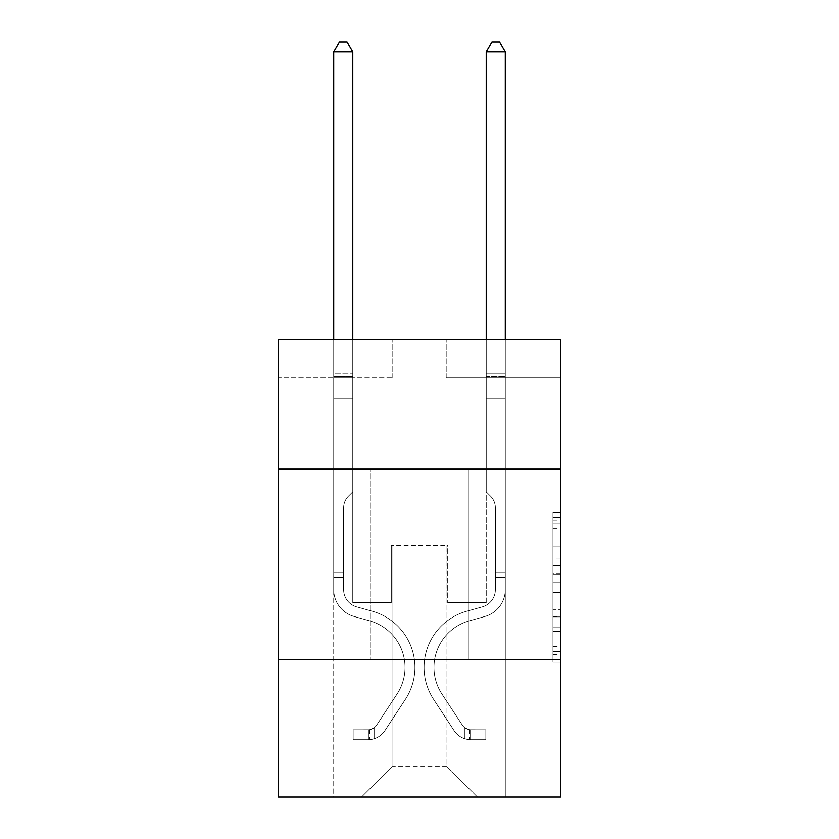 <?xml version="1.0" encoding="UTF-8"?>
<svg xmlns="http://www.w3.org/2000/svg" width="839" height="839" viewBox="0 0 839 839"><rect width="100%" height="100%" fill="white"/><g stroke="black" fill="none" stroke-linecap="round" stroke-linejoin="round"><path stroke-width="0.63" stroke-dasharray="4.2 3.15" d="M552.953 558.155L552.953 582.098L560.578 582.098L560.578 654.714L560.578 519.981L560.578 582.098L552.953 582.098L552.953 517.726L552.953 662.191L552.953 512.493L552.953 651.714L560.578 651.714L552.953 651.714L560.578 651.714L552.953 651.714L552.953 627.761L552.953 662.191L560.578 662.191L560.578 512.493L560.578 651.337L560.578 592.586L552.953 592.586L560.578 592.586L560.578 627.761L560.578 522.97L552.953 522.97L560.578 522.97L560.578 662.191L560.578 519.981L560.578 662.191L552.953 662.191L552.953 512.493L560.578 512.493L560.578 519.981L560.578 512.493L560.578 519.981L560.578 512.493L560.578 517.726L560.578 512.493L552.953 512.493L552.953 522.97L560.578 522.97L552.953 522.97L552.953 558.155L560.578 558.155M468.309 469.148L468.309 659.79L370.691 659.79L468.309 659.79L370.691 659.79L468.309 659.79L468.309 469.148L370.691 469.148L370.691 659.79L370.691 469.148L468.309 469.148M560.578 573.121L560.578 565.633L560.578 573.121L552.953 573.121L552.953 542.99L552.953 631.694L552.953 609.429L560.578 609.429L552.953 609.429L552.953 662.191L560.578 662.191L552.953 662.191L560.578 662.191L552.953 662.191L552.953 512.493L560.578 512.493L552.953 512.493L560.578 512.493L552.953 512.493L552.953 573.121L560.578 573.121M560.578 659.79L560.578 797.05L278.422 797.05L278.422 659.79L560.578 659.79L560.578 339.501L446.191 339.501L560.578 339.501L560.578 377.634L560.578 339.501L278.422 339.501L392.809 339.501L278.422 339.501L278.422 377.634L392.809 377.634L278.422 377.634L278.422 339.501L278.422 469.148L560.578 469.148L278.422 469.148L278.422 659.79L560.578 659.79L278.422 659.79M333.712 797.05L505.288 797.05L505.288 377.634L486.221 377.634L505.288 377.634L486.221 377.634L505.288 377.634L486.221 377.634L505.288 377.634L486.221 377.634L505.288 377.634L486.221 377.634L505.288 377.634L486.221 377.634L505.288 377.634L486.221 377.634L505.288 377.634L505.288 797.05L505.288 377.634L505.288 797.05L505.288 377.634L505.288 797.05L505.288 377.634L505.288 797.05L505.288 377.634L505.288 797.05L505.288 377.634L505.288 797.05L505.288 377.634L505.288 797.05L333.712 797.05L361.546 797.05L333.712 797.05L361.546 797.05L333.712 797.05L361.546 797.05L333.712 797.05L361.546 797.05L333.712 797.05L361.546 797.05L333.712 797.05L361.546 797.05L333.712 797.05L333.712 377.634L352.779 377.634L333.712 377.634L352.779 377.634L333.712 377.634L352.779 377.634L333.712 377.634L352.779 377.634L333.712 377.634L352.779 377.634L333.712 377.634L352.779 377.634L333.712 377.634L352.779 377.634L333.712 377.634L333.712 797.05M560.578 377.634L446.191 377.634L560.578 377.634M392.044 766.542L392.044 545.402L392.044 766.542L392.044 545.402L446.956 545.402L446.956 766.542L392.044 766.542L361.546 797.05L392.044 766.542L392.044 545.402L392.044 766.542L392.044 545.402L391.289 545.402L391.289 602.591L352.779 602.591L352.779 377.634L352.779 602.591L352.779 377.634L352.779 602.591L352.779 377.634L352.779 602.591L352.779 377.634L352.779 602.591L352.779 377.634L352.779 602.591L352.779 377.634L352.779 602.591L352.779 377.634L352.779 602.591L391.289 602.591L352.779 602.591L391.289 602.591L352.779 602.591L391.289 602.591L352.779 602.591L391.289 602.591L352.779 602.591L391.289 602.591L352.779 602.591L391.289 602.591L352.779 602.591L391.289 602.591L391.289 545.402L391.289 602.591L391.289 545.402L391.289 602.591L391.289 545.402L391.289 602.591L391.289 545.402L391.289 602.591L391.289 545.402L391.289 602.591L391.289 545.402L391.289 602.591L391.289 545.402L392.044 545.402L391.289 545.402L392.044 545.402L391.289 545.402L392.044 545.402L391.289 545.402L392.044 545.402L391.289 545.402L392.044 545.402L391.289 545.402L392.044 545.402L391.289 545.402L392.044 545.402L392.044 766.542L361.546 797.05L392.044 766.542L392.044 545.402L392.044 766.542L361.546 797.05L392.044 766.542L392.044 545.402L392.044 766.542L361.546 797.05L392.044 766.542L392.044 545.402L392.044 766.542L361.546 797.05L392.044 766.542L392.044 545.402L392.044 766.542L361.546 797.05L392.044 766.542L361.546 797.05L392.044 766.542L446.956 766.542L446.956 545.402L446.956 766.542L477.454 797.05L446.956 766.542L446.956 545.402L446.956 766.542L477.454 797.05L446.956 766.542L446.956 545.402L446.956 766.542L477.454 797.05L446.956 766.542L446.956 545.402L446.956 766.542L477.454 797.05L446.956 766.542L446.956 545.402L446.956 766.542L477.454 797.05L446.956 766.542L446.956 545.402L446.956 766.542L477.454 797.05L446.956 766.542L446.956 545.402L446.956 766.542L477.454 797.05L446.956 766.542L446.956 545.402L392.044 545.402L392.044 766.542L361.546 797.05L392.044 766.542M447.711 545.402L446.956 545.402L447.711 545.402L446.956 545.402L447.711 545.402L446.956 545.402L447.711 545.402L446.956 545.402L447.711 545.402L446.956 545.402L447.711 545.402L446.956 545.402L447.711 545.402L446.956 545.402L447.711 545.402L447.711 602.591L447.711 545.402M477.454 797.05L446.956 766.542L477.454 797.05M446.191 377.634L446.191 339.501L446.191 377.634M392.809 377.634L392.809 339.501L392.809 377.634M486.221 377.634L486.221 602.591L447.711 602.591L486.221 602.591L447.711 602.591L486.221 602.591L447.711 602.591L486.221 602.591L447.711 602.591L486.221 602.591L447.711 602.591L486.221 602.591L447.711 602.591L486.221 602.591L447.711 602.591L486.221 602.591L486.221 377.634M560.578 469.148L278.422 469.148M552.953 582.098L560.578 582.098L552.953 582.098M552.953 517.726L552.953 512.493L552.953 517.726L560.578 517.726L552.953 517.726M552.953 631.316L552.953 600.063L552.953 631.316L560.578 631.316L552.953 631.316M552.953 600.063L552.953 592.586L560.578 592.586L552.953 592.586L552.953 600.063L560.578 600.063L552.953 600.063M552.953 542.99L552.953 522.97L552.953 542.99L560.578 542.99L552.953 542.99M552.953 512.493L560.578 512.493L552.953 512.493L552.953 519.981L552.953 512.493L560.578 512.493M552.953 662.191L560.578 662.191L552.953 662.191L552.953 654.714L552.953 662.191M343.623 572.701L343.623 577.274L333.712 577.274L333.712 572.701L333.712 589.639L333.712 51.861L333.712 398.829L333.712 51.861L352.779 51.861L352.779 373.67L352.779 51.861L333.712 51.861L339.428 41.95L347.052 41.95L339.428 41.95L333.712 51.861L333.712 398.829L333.712 51.861L352.779 51.861L347.052 41.95L352.779 51.861L352.779 398.829L333.712 398.829L333.712 373.67L333.712 398.829L352.779 398.829L352.779 491.864L348.479 496.164A16.57 16.57 0 0 0 343.623 507.878A16.57 16.57 0 0 1 348.479 496.164L352.779 491.864L352.779 51.861L333.712 51.861L339.428 41.95L347.052 41.95L339.428 41.95L333.712 51.861L333.712 373.67L333.712 51.861L352.779 51.861L347.052 41.95L352.779 51.861L352.779 398.829L333.712 398.829L333.712 589.639A27.834 27.834 0 0 0 354.068 616.455A27.834 27.834 0 0 1 333.712 589.639L333.712 398.829L352.779 398.829L352.779 491.864L348.479 496.164A16.57 16.57 0 0 0 343.623 507.878A16.57 16.57 0 0 1 348.479 496.164L352.779 491.864L352.779 51.861L333.712 51.861L339.428 41.95L347.052 41.95L339.428 41.95L333.712 51.861L333.712 376.512L333.712 51.861L352.779 51.861L347.052 41.95L352.779 51.861L352.779 398.829L333.712 398.829L333.712 589.639A27.834 27.834 0 0 0 354.068 616.455A27.834 27.834 0 0 1 333.712 589.639L333.712 398.829L352.779 398.829L352.779 491.864L348.479 496.164A16.57 16.57 0 0 0 343.623 507.878A16.57 16.57 0 0 1 348.479 496.164L352.779 491.864L352.779 51.861L333.712 51.861L339.428 41.95L347.052 41.95L339.428 41.95L333.712 51.861L333.712 589.639A27.834 27.834 0 0 0 354.068 616.455A27.834 27.834 0 0 1 333.712 589.639L333.712 398.829L352.779 398.829L352.779 491.864L348.479 496.164A16.57 16.57 0 0 0 343.623 507.878A16.57 16.57 0 0 1 348.479 496.164L352.779 491.864L352.779 398.829L333.712 398.829L333.712 589.639A27.834 27.834 0 0 0 354.068 616.455L369.59 620.776L354.068 616.455A27.834 27.834 0 0 1 333.712 589.639L333.712 398.829L352.779 398.829L352.779 376.512L352.779 491.864L348.479 496.164A16.57 16.57 0 0 0 343.623 507.878A16.57 16.57 0 0 1 348.479 496.164L352.779 491.864L352.779 398.829L333.712 398.829L333.712 589.639A27.834 27.834 0 0 0 354.068 616.455A27.834 27.834 0 0 1 333.712 589.639L333.712 398.829L352.779 398.829L352.779 373.67L352.779 491.864L348.479 496.164A16.57 16.57 0 0 0 343.623 507.878A16.57 16.57 0 0 1 348.479 496.164L352.779 491.864L352.779 398.829L333.712 398.829L333.712 589.639A27.834 27.834 0 0 0 354.068 616.455A27.834 27.834 0 0 1 333.712 589.639L333.712 398.829L352.779 398.829L352.779 51.861L347.052 41.95L352.779 51.861L352.779 491.864L348.479 496.164A16.57 16.57 0 0 0 343.623 507.878A16.57 16.57 0 0 1 348.479 496.164L352.779 491.864L352.779 398.829L333.712 398.829L333.712 589.639L333.712 577.274L343.623 577.274L343.623 572.701L333.712 572.701L343.623 572.701L343.623 589.639L343.623 507.878L343.623 589.639A17.923 17.923 0 0 0 356.732 606.901A17.923 17.923 0 0 1 343.623 589.639L343.623 507.878L343.623 589.639L343.623 572.701L333.712 572.701L343.623 572.701L343.623 589.639A17.923 17.923 0 0 0 356.732 606.901A17.923 17.923 0 0 1 343.623 589.639L343.623 507.878L343.623 589.639A17.923 17.923 0 0 0 356.732 606.901A17.923 17.923 0 0 1 343.623 589.639L343.623 507.878L343.623 589.639L343.623 572.701L333.712 572.701L343.623 572.701L343.623 589.639A17.923 17.923 0 0 0 356.732 606.901L372.254 611.232L356.732 606.901A17.923 17.923 0 0 1 343.623 589.639L343.623 507.878L343.623 589.639A17.923 17.923 0 0 0 356.732 606.901A17.923 17.923 0 0 1 343.623 589.639L343.623 507.878L343.623 589.639L343.623 572.701L333.712 572.701M368.405 739.704A20.209 20.209 0 0 0 384.923 730.58L405.363 699.422A58.342 58.342 0 0 0 372.254 611.232L356.732 606.901A17.923 17.923 0 0 1 343.623 589.639A17.923 17.923 0 0 0 356.732 606.901L372.254 611.232L356.732 606.901A17.923 17.923 0 0 1 343.623 589.639L343.623 507.878L343.623 589.639A17.923 17.923 0 0 0 356.732 606.901A17.923 17.923 0 0 1 343.623 589.639A17.923 17.923 0 0 0 356.732 606.901L372.254 611.232A58.342 58.342 0 0 1 405.363 699.422A58.342 58.342 0 0 0 372.254 611.232L356.732 606.901A17.923 17.923 0 0 1 343.623 589.639A17.923 17.923 0 0 0 356.732 606.901A17.923 17.923 0 0 1 343.623 589.639A17.923 17.923 0 0 0 356.732 606.901L372.254 611.232L356.732 606.901A17.923 17.923 0 0 1 343.623 589.639A17.923 17.923 0 0 0 356.732 606.901L372.254 611.232L356.732 606.901A17.923 17.923 0 0 1 343.623 589.639A17.923 17.923 0 0 0 356.732 606.901A17.923 17.923 0 0 1 343.623 589.639A17.923 17.923 0 0 0 356.732 606.901L372.254 611.232A58.342 58.342 0 0 1 405.363 699.422A58.342 58.342 0 0 0 372.254 611.232L356.732 606.901A17.923 17.923 0 0 1 343.623 589.639A17.923 17.923 0 0 0 356.732 606.901L372.254 611.232A58.342 58.342 0 0 1 405.363 699.422L384.923 730.58L405.363 699.422A58.342 58.342 0 0 0 372.254 611.232L356.732 606.901L372.254 611.232A58.342 58.342 0 0 1 405.363 699.422A58.342 58.342 0 0 0 372.254 611.232L356.732 606.901L372.254 611.232A58.342 58.342 0 0 1 405.363 699.422A58.342 58.342 0 0 0 372.254 611.232L356.732 606.901L372.254 611.232A58.342 58.342 0 0 1 405.363 699.422L384.923 730.58L405.363 699.422A58.342 58.342 0 0 0 372.254 611.232L356.732 606.901L372.254 611.232A58.342 58.342 0 0 1 405.363 699.422A58.342 58.342 0 0 0 372.254 611.232A58.342 58.342 0 0 1 405.363 699.422L384.923 730.58A20.209 20.209 0 0 1 374.131 738.76A20.209 20.209 0 0 0 384.923 730.58L405.363 699.422A58.342 58.342 0 0 0 372.254 611.232A58.342 58.342 0 0 1 405.363 699.422A58.342 58.342 0 0 0 372.254 611.232A58.342 58.342 0 0 1 405.363 699.422L384.923 730.58L405.363 699.422A58.342 58.342 0 0 0 372.254 611.232A58.342 58.342 0 0 1 405.363 699.422L384.923 730.58L405.363 699.422A58.342 58.342 0 0 0 372.254 611.232A58.342 58.342 0 0 1 405.363 699.422A58.342 58.342 0 0 0 372.254 611.232A58.342 58.342 0 0 1 405.363 699.422L384.923 730.58A20.209 20.209 0 0 1 374.131 738.76C368.248 740.008 368.248 740.008 374.131 738.76C368.248 740.008 368.248 740.008 374.131 738.76A20.209 20.209 0 0 0 384.923 730.58L405.363 699.422A58.342 58.342 0 0 0 372.254 611.232A58.342 58.342 0 0 1 405.363 699.422L384.923 730.58A20.209 20.209 0 0 1 374.131 738.76C368.248 740.008 368.248 740.008 374.131 738.76C368.248 740.008 368.248 740.008 374.131 738.76A20.209 20.209 0 0 0 384.923 730.58L405.363 699.422L384.923 730.58A20.209 20.209 0 0 1 374.131 738.76C368.248 740.008 368.248 740.008 374.131 738.76C368.248 740.008 368.248 740.008 374.131 738.76A20.209 20.209 0 0 0 384.923 730.58L405.363 699.422L384.923 730.58A20.209 20.209 0 0 1 374.131 738.76C368.248 740.008 368.248 740.008 374.131 738.76C368.248 740.008 368.248 740.008 374.131 738.76A20.209 20.209 0 0 0 384.923 730.58L405.363 699.422L384.923 730.58A20.209 20.209 0 0 1 374.131 738.76C368.248 740.008 368.248 740.008 374.131 738.76C368.248 740.008 368.248 740.008 374.131 738.76A20.209 20.209 0 0 0 384.923 730.58L405.363 699.422L384.923 730.58A20.209 20.209 0 0 1 374.131 738.76C368.248 740.008 368.248 740.008 374.131 738.76C368.248 740.008 368.248 740.008 374.131 738.76A20.209 20.209 0 0 0 384.923 730.58A20.209 20.209 0 0 1 368.405 739.704L368.405 729.783A10.299 10.299 0 0 0 376.638 725.148L397.078 693.989A48.421 48.421 0 0 0 369.59 620.776L354.068 616.455L369.59 620.776A48.421 48.421 0 0 1 397.078 693.989A48.421 48.421 0 0 0 369.59 620.776L354.068 616.455A27.834 27.834 0 0 1 333.712 589.639A27.834 27.834 0 0 0 354.068 616.455A27.834 27.834 0 0 1 333.712 589.639A27.834 27.834 0 0 0 354.068 616.455L369.59 620.776L354.068 616.455A27.834 27.834 0 0 1 333.712 589.639A27.834 27.834 0 0 0 354.068 616.455A27.834 27.834 0 0 1 333.712 589.639A27.834 27.834 0 0 0 354.068 616.455L369.59 620.776L354.068 616.455A27.834 27.834 0 0 1 333.712 589.639A27.834 27.834 0 0 0 354.068 616.455L369.59 620.776A48.421 48.421 0 0 1 397.078 693.989A48.421 48.421 0 0 0 369.59 620.776L354.068 616.455A27.834 27.834 0 0 1 333.712 589.639A27.834 27.834 0 0 0 354.068 616.455A27.834 27.834 0 0 1 333.712 589.639A27.834 27.834 0 0 0 354.068 616.455L369.59 620.776L354.068 616.455A27.834 27.834 0 0 1 333.712 589.639A27.834 27.834 0 0 0 354.068 616.455L369.59 620.776A48.421 48.421 0 0 1 397.078 693.989L376.638 725.148L397.078 693.989A48.421 48.421 0 0 0 369.59 620.776L354.068 616.455L369.59 620.776A48.421 48.421 0 0 1 397.078 693.989A48.421 48.421 0 0 0 369.59 620.776L354.068 616.455L369.59 620.776A48.421 48.421 0 0 1 397.078 693.989A48.421 48.421 0 0 0 369.59 620.776L354.068 616.455L369.59 620.776A48.421 48.421 0 0 1 397.078 693.989L376.638 725.148L397.078 693.989A48.421 48.421 0 0 0 369.59 620.776L354.068 616.455L369.59 620.776A48.421 48.421 0 0 1 397.078 693.989A48.421 48.421 0 0 0 369.59 620.776A48.421 48.421 0 0 1 397.078 693.989L376.638 725.148A10.299 10.299 0 0 1 374.131 727.791C368.352 730.444 368.352 730.444 374.131 727.791C368.352 730.444 368.352 730.444 374.131 727.791A10.299 10.299 0 0 0 376.638 725.148L397.078 693.989A48.421 48.421 0 0 0 369.59 620.776A48.421 48.421 0 0 1 397.078 693.989A48.421 48.421 0 0 0 369.59 620.776A48.421 48.421 0 0 1 397.078 693.989L376.638 725.148L397.078 693.989A48.421 48.421 0 0 0 369.59 620.776A48.421 48.421 0 0 1 397.078 693.989L376.638 725.148L397.078 693.989A48.421 48.421 0 0 0 369.59 620.776A48.421 48.421 0 0 1 397.078 693.989A48.421 48.421 0 0 0 369.59 620.776A48.421 48.421 0 0 1 397.078 693.989L376.638 725.148A10.299 10.299 0 0 1 374.131 727.791C368.352 730.444 368.352 730.444 374.131 727.791C368.352 730.444 368.352 730.444 374.131 727.791A10.299 10.299 0 0 0 376.638 725.148L397.078 693.989A48.421 48.421 0 0 0 369.59 620.776A48.421 48.421 0 0 1 397.078 693.989L376.638 725.148A10.299 10.299 0 0 1 374.131 727.791C368.352 730.444 368.352 730.444 374.131 727.791C368.352 730.444 368.352 730.444 374.131 727.791A10.299 10.299 0 0 0 376.638 725.148L397.078 693.989L376.638 725.148A10.299 10.299 0 0 1 374.131 727.791C368.352 730.444 368.352 730.444 374.131 727.791C368.352 730.444 368.352 730.444 374.131 727.791A10.299 10.299 0 0 0 376.638 725.148L397.078 693.989L376.638 725.148A10.299 10.299 0 0 1 374.131 727.791C368.352 730.444 368.352 730.444 374.131 727.791C368.352 730.444 368.352 730.444 374.131 727.791A10.299 10.299 0 0 0 376.638 725.148L397.078 693.989L376.638 725.148A10.299 10.299 0 0 1 374.131 727.791C368.352 730.444 368.352 730.444 374.131 727.791C368.352 730.444 368.352 730.444 374.131 727.791A10.299 10.299 0 0 0 376.638 725.148L397.078 693.989L376.638 725.148A10.299 10.299 0 0 1 374.131 727.791C368.352 730.444 368.352 730.444 374.131 727.791C368.352 730.444 368.352 730.444 374.131 727.791A10.299 10.299 0 0 0 376.638 725.148A10.299 10.299 0 0 1 368.405 729.783L368.405 739.704L353.156 739.704L368.405 739.704A20.209 20.209 0 0 0 384.923 730.58A20.209 20.209 0 0 1 368.405 739.704L368.405 729.783L353.156 729.794L368.405 729.783A10.299 10.299 0 0 0 376.638 725.148A10.299 10.299 0 0 1 368.405 729.783L368.405 739.704L353.156 739.704L353.156 729.794L353.156 739.704L368.405 739.704A20.209 20.209 0 0 0 384.923 730.58A20.209 20.209 0 0 1 368.405 739.704L368.405 729.783L353.156 729.794L368.405 729.783A10.299 10.299 0 0 0 376.638 725.148A10.299 10.299 0 0 1 368.405 729.783L368.405 739.704L353.156 739.704L353.156 729.794L353.156 739.704L368.405 739.704A20.209 20.209 0 0 0 384.923 730.58A20.209 20.209 0 0 1 368.405 739.704L368.405 729.783L353.156 729.794L368.405 729.783A10.299 10.299 0 0 0 376.638 725.148A10.299 10.299 0 0 1 368.405 729.783L368.405 739.704L353.156 739.704L353.156 729.794L353.156 739.704L368.405 739.704A20.209 20.209 0 0 0 384.923 730.58A20.209 20.209 0 0 1 368.405 739.704L368.405 729.783L353.156 729.794L368.405 729.783A10.299 10.299 0 0 0 376.638 725.148A10.299 10.299 0 0 1 368.405 729.783L368.405 739.704L353.156 739.704L353.156 729.794L353.156 739.704L368.405 739.704A20.209 20.209 0 0 0 384.923 730.58A20.209 20.209 0 0 1 368.405 739.704L368.405 729.783L353.156 729.794L368.405 729.783A10.299 10.299 0 0 0 376.638 725.148A10.299 10.299 0 0 1 368.405 729.783L368.405 739.704L353.156 739.704L353.156 729.794L353.156 739.704L368.405 739.704A20.209 20.209 0 0 0 384.923 730.58A20.209 20.209 0 0 1 368.405 739.704L368.405 729.783L353.156 729.794L368.405 729.783A10.299 10.299 0 0 0 376.638 725.148A10.299 10.299 0 0 1 368.405 729.783L368.405 739.704L353.156 739.704L353.156 729.794L353.156 739.704L368.405 739.704M495.377 572.701L495.377 577.274L505.288 577.274L505.288 572.701L505.288 589.639L505.288 51.861L505.288 398.829L505.288 51.861L486.221 51.861L486.221 373.67L486.221 51.861L505.288 51.861L499.572 41.95L491.948 41.95L499.572 41.95L505.288 51.861L505.288 398.829L505.288 51.861L486.221 51.861L491.948 41.95L486.221 51.861L486.221 398.829L505.288 398.829L505.288 373.67L505.288 398.829L486.221 398.829L486.221 491.864L490.521 496.164A16.57 16.57 0 0 1 495.377 507.878A16.57 16.57 0 0 0 490.521 496.164L486.221 491.864L486.221 51.861L505.288 51.861L499.572 41.95L491.948 41.95L499.572 41.95L505.288 51.861L505.288 373.67L505.288 51.861L486.221 51.861L491.948 41.95L486.221 51.861L486.221 398.829L505.288 398.829L505.288 589.639A27.834 27.834 0 0 1 484.932 616.455A27.834 27.834 0 0 0 505.288 589.639L505.288 398.829L486.221 398.829L486.221 491.864L490.521 496.164A16.57 16.57 0 0 1 495.377 507.878A16.57 16.57 0 0 0 490.521 496.164L486.221 491.864L486.221 51.861L505.288 51.861L499.572 41.95L491.948 41.95L499.572 41.95L505.288 51.861L505.288 376.512L505.288 51.861L486.221 51.861L491.948 41.95L486.221 51.861L486.221 398.829L505.288 398.829L505.288 589.639A27.834 27.834 0 0 1 484.932 616.455A27.834 27.834 0 0 0 505.288 589.639L505.288 398.829L486.221 398.829L486.221 491.864L490.521 496.164A16.57 16.57 0 0 1 495.377 507.878A16.57 16.57 0 0 0 490.521 496.164L486.221 491.864L486.221 51.861L505.288 51.861L499.572 41.95L491.948 41.95L499.572 41.95L505.288 51.861L505.288 589.639A27.834 27.834 0 0 1 484.932 616.455A27.834 27.834 0 0 0 505.288 589.639L505.288 398.829L486.221 398.829L486.221 491.864L490.521 496.164A16.57 16.57 0 0 1 495.377 507.878A16.57 16.57 0 0 0 490.521 496.164L486.221 491.864L486.221 398.829L505.288 398.829L505.288 589.639A27.834 27.834 0 0 1 484.932 616.455L469.41 620.776L484.932 616.455A27.834 27.834 0 0 0 505.288 589.639L505.288 398.829L486.221 398.829L486.221 376.512L486.221 491.864L490.521 496.164A16.57 16.57 0 0 1 495.377 507.878A16.57 16.57 0 0 0 490.521 496.164L486.221 491.864L486.221 398.829L505.288 398.829L505.288 589.639A27.834 27.834 0 0 1 484.932 616.455A27.834 27.834 0 0 0 505.288 589.639L505.288 398.829L486.221 398.829L486.221 373.67L486.221 491.864L490.521 496.164A16.57 16.57 0 0 1 495.377 507.878A16.57 16.57 0 0 0 490.521 496.164L486.221 491.864L486.221 398.829L505.288 398.829L505.288 589.639A27.834 27.834 0 0 1 484.932 616.455A27.834 27.834 0 0 0 505.288 589.639L505.288 398.829L486.221 398.829L486.221 51.861L491.948 41.95L486.221 51.861L486.221 491.864L490.521 496.164A16.57 16.57 0 0 1 495.377 507.878A16.57 16.57 0 0 0 490.521 496.164L486.221 491.864L486.221 398.829L505.288 398.829L505.288 589.639L505.288 577.274L495.377 577.274L495.377 572.701L505.288 572.701L495.377 572.701L495.377 589.639L495.377 507.878L495.377 589.639A17.923 17.923 0 0 1 482.268 606.901A17.923 17.923 0 0 0 495.377 589.639L495.377 507.878L495.377 589.639L495.377 572.701L505.288 572.701L495.377 572.701L495.377 589.639A17.923 17.923 0 0 1 482.268 606.901A17.923 17.923 0 0 0 495.377 589.639L495.377 507.878L495.377 589.639A17.923 17.923 0 0 1 482.268 606.901A17.923 17.923 0 0 0 495.377 589.639L495.377 507.878L495.377 589.639L495.377 572.701L505.288 572.701L495.377 572.701L495.377 589.639A17.923 17.923 0 0 1 482.268 606.901L466.746 611.232L482.268 606.901A17.923 17.923 0 0 0 495.377 589.639L495.377 507.878L495.377 589.639A17.923 17.923 0 0 1 482.268 606.901A17.923 17.923 0 0 0 495.377 589.639L495.377 507.878L495.377 589.639L495.377 572.701L505.288 572.701M470.595 739.704A20.209 20.209 0 0 1 454.077 730.58L433.637 699.422A58.342 58.342 0 0 1 466.746 611.232L482.268 606.901A17.923 17.923 0 0 0 495.377 589.639A17.923 17.923 0 0 1 482.268 606.901L466.746 611.232L482.268 606.901A17.923 17.923 0 0 0 495.377 589.639L495.377 507.878L495.377 589.639A17.923 17.923 0 0 1 482.268 606.901A17.923 17.923 0 0 0 495.377 589.639A17.923 17.923 0 0 1 482.268 606.901L466.746 611.232A58.342 58.342 0 0 0 433.637 699.422A58.342 58.342 0 0 1 466.746 611.232L482.268 606.901A17.923 17.923 0 0 0 495.377 589.639A17.923 17.923 0 0 1 482.268 606.901A17.923 17.923 0 0 0 495.377 589.639A17.923 17.923 0 0 1 482.268 606.901L466.746 611.232L482.268 606.901A17.923 17.923 0 0 0 495.377 589.639A17.923 17.923 0 0 1 482.268 606.901L466.746 611.232L482.268 606.901A17.923 17.923 0 0 0 495.377 589.639A17.923 17.923 0 0 1 482.268 606.901A17.923 17.923 0 0 0 495.377 589.639A17.923 17.923 0 0 1 482.268 606.901L466.746 611.232A58.342 58.342 0 0 0 433.637 699.422A58.342 58.342 0 0 1 466.746 611.232L482.268 606.901A17.923 17.923 0 0 0 495.377 589.639A17.923 17.923 0 0 1 482.268 606.901L466.746 611.232A58.342 58.342 0 0 0 433.637 699.422L454.077 730.58L433.637 699.422A58.342 58.342 0 0 1 466.746 611.232L482.268 606.901L466.746 611.232A58.342 58.342 0 0 0 433.637 699.422A58.342 58.342 0 0 1 466.746 611.232L482.268 606.901L466.746 611.232A58.342 58.342 0 0 0 433.637 699.422A58.342 58.342 0 0 1 466.746 611.232L482.268 606.901L466.746 611.232A58.342 58.342 0 0 0 433.637 699.422L454.077 730.58L433.637 699.422A58.342 58.342 0 0 1 466.746 611.232L482.268 606.901L466.746 611.232A58.342 58.342 0 0 0 433.637 699.422A58.342 58.342 0 0 1 466.746 611.232A58.342 58.342 0 0 0 433.637 699.422L454.077 730.58A20.209 20.209 0 0 0 464.869 738.76A20.209 20.209 0 0 1 454.077 730.58L433.637 699.422A58.342 58.342 0 0 1 466.746 611.232A58.342 58.342 0 0 0 433.637 699.422A58.342 58.342 0 0 1 466.746 611.232A58.342 58.342 0 0 0 433.637 699.422L454.077 730.58L433.637 699.422A58.342 58.342 0 0 1 466.746 611.232A58.342 58.342 0 0 0 433.637 699.422L454.077 730.58L433.637 699.422A58.342 58.342 0 0 1 466.746 611.232A58.342 58.342 0 0 0 433.637 699.422A58.342 58.342 0 0 1 466.746 611.232A58.342 58.342 0 0 0 433.637 699.422L454.077 730.58A20.209 20.209 0 0 0 464.869 738.76C470.752 740.008 470.752 740.008 464.869 738.76C470.752 740.008 470.752 740.008 464.869 738.76A20.209 20.209 0 0 1 454.077 730.58L433.637 699.422A58.342 58.342 0 0 1 466.746 611.232A58.342 58.342 0 0 0 433.637 699.422L454.077 730.58A20.209 20.209 0 0 0 464.869 738.76C470.752 740.008 470.752 740.008 464.869 738.76C470.752 740.008 470.752 740.008 464.869 738.76A20.209 20.209 0 0 1 454.077 730.58L433.637 699.422L454.077 730.58A20.209 20.209 0 0 0 464.869 738.76C470.752 740.008 470.752 740.008 464.869 738.76C470.752 740.008 470.752 740.008 464.869 738.76A20.209 20.209 0 0 1 454.077 730.58L433.637 699.422L454.077 730.58A20.209 20.209 0 0 0 464.869 738.76C470.752 740.008 470.752 740.008 464.869 738.76C470.752 740.008 470.752 740.008 464.869 738.76A20.209 20.209 0 0 1 454.077 730.58L433.637 699.422L454.077 730.58A20.209 20.209 0 0 0 464.869 738.76C470.752 740.008 470.752 740.008 464.869 738.76C470.752 740.008 470.752 740.008 464.869 738.76A20.209 20.209 0 0 1 454.077 730.58L433.637 699.422L454.077 730.58A20.209 20.209 0 0 0 464.869 738.76C470.752 740.008 470.752 740.008 464.869 738.76C470.752 740.008 470.752 740.008 464.869 738.76A20.209 20.209 0 0 1 454.077 730.58A20.209 20.209 0 0 0 470.595 739.704L470.595 729.783A10.299 10.299 0 0 1 462.362 725.148L441.922 693.989A48.421 48.421 0 0 1 469.41 620.776L484.932 616.455L469.41 620.776A48.421 48.421 0 0 0 441.922 693.989A48.421 48.421 0 0 1 469.41 620.776L484.932 616.455A27.834 27.834 0 0 0 505.288 589.639A27.834 27.834 0 0 1 484.932 616.455A27.834 27.834 0 0 0 505.288 589.639A27.834 27.834 0 0 1 484.932 616.455L469.41 620.776L484.932 616.455A27.834 27.834 0 0 0 505.288 589.639A27.834 27.834 0 0 1 484.932 616.455A27.834 27.834 0 0 0 505.288 589.639A27.834 27.834 0 0 1 484.932 616.455L469.41 620.776L484.932 616.455A27.834 27.834 0 0 0 505.288 589.639A27.834 27.834 0 0 1 484.932 616.455L469.41 620.776A48.421 48.421 0 0 0 441.922 693.989A48.421 48.421 0 0 1 469.41 620.776L484.932 616.455A27.834 27.834 0 0 0 505.288 589.639A27.834 27.834 0 0 1 484.932 616.455A27.834 27.834 0 0 0 505.288 589.639A27.834 27.834 0 0 1 484.932 616.455L469.41 620.776L484.932 616.455A27.834 27.834 0 0 0 505.288 589.639A27.834 27.834 0 0 1 484.932 616.455L469.41 620.776A48.421 48.421 0 0 0 441.922 693.989L462.362 725.148L441.922 693.989A48.421 48.421 0 0 1 469.41 620.776L484.932 616.455L469.41 620.776A48.421 48.421 0 0 0 441.922 693.989A48.421 48.421 0 0 1 469.41 620.776L484.932 616.455L469.41 620.776A48.421 48.421 0 0 0 441.922 693.989A48.421 48.421 0 0 1 469.41 620.776L484.932 616.455L469.41 620.776A48.421 48.421 0 0 0 441.922 693.989L462.362 725.148L441.922 693.989A48.421 48.421 0 0 1 469.41 620.776L484.932 616.455L469.41 620.776A48.421 48.421 0 0 0 441.922 693.989A48.421 48.421 0 0 1 469.41 620.776A48.421 48.421 0 0 0 441.922 693.989L462.362 725.148A10.299 10.299 0 0 0 464.869 727.791C470.648 730.444 470.648 730.444 464.869 727.791C470.648 730.444 470.648 730.444 464.869 727.791A10.299 10.299 0 0 1 462.362 725.148L441.922 693.989A48.421 48.421 0 0 1 469.41 620.776A48.421 48.421 0 0 0 441.922 693.989A48.421 48.421 0 0 1 469.41 620.776A48.421 48.421 0 0 0 441.922 693.989L462.362 725.148L441.922 693.989A48.421 48.421 0 0 1 469.41 620.776A48.421 48.421 0 0 0 441.922 693.989L462.362 725.148L441.922 693.989A48.421 48.421 0 0 1 469.41 620.776A48.421 48.421 0 0 0 441.922 693.989A48.421 48.421 0 0 1 469.41 620.776A48.421 48.421 0 0 0 441.922 693.989L462.362 725.148A10.299 10.299 0 0 0 464.869 727.791C470.648 730.444 470.648 730.444 464.869 727.791C470.648 730.444 470.648 730.444 464.869 727.791A10.299 10.299 0 0 1 462.362 725.148L441.922 693.989A48.421 48.421 0 0 1 469.41 620.776A48.421 48.421 0 0 0 441.922 693.989L462.362 725.148A10.299 10.299 0 0 0 464.869 727.791C470.648 730.444 470.648 730.444 464.869 727.791C470.648 730.444 470.648 730.444 464.869 727.791A10.299 10.299 0 0 1 462.362 725.148L441.922 693.989L462.362 725.148A10.299 10.299 0 0 0 464.869 727.791C470.648 730.444 470.648 730.444 464.869 727.791C470.648 730.444 470.648 730.444 464.869 727.791A10.299 10.299 0 0 1 462.362 725.148L441.922 693.989L462.362 725.148A10.299 10.299 0 0 0 464.869 727.791C470.648 730.444 470.648 730.444 464.869 727.791C470.648 730.444 470.648 730.444 464.869 727.791A10.299 10.299 0 0 1 462.362 725.148L441.922 693.989L462.362 725.148A10.299 10.299 0 0 0 464.869 727.791C470.648 730.444 470.648 730.444 464.869 727.791C470.648 730.444 470.648 730.444 464.869 727.791A10.299 10.299 0 0 1 462.362 725.148L441.922 693.989L462.362 725.148A10.299 10.299 0 0 0 464.869 727.791C470.648 730.444 470.648 730.444 464.869 727.791C470.648 730.444 470.648 730.444 464.869 727.791A10.299 10.299 0 0 1 462.362 725.148A10.299 10.299 0 0 0 470.595 729.783L470.595 739.704L485.844 739.704L470.595 739.704A20.209 20.209 0 0 1 454.077 730.58A20.209 20.209 0 0 0 470.595 739.704L470.595 729.783L485.844 729.794L470.595 729.783A10.299 10.299 0 0 1 462.362 725.148A10.299 10.299 0 0 0 470.595 729.783L470.595 739.704L485.844 739.704L485.844 729.794L485.844 739.704L470.595 739.704A20.209 20.209 0 0 1 454.077 730.58A20.209 20.209 0 0 0 470.595 739.704L470.595 729.783L485.844 729.794L470.595 729.783A10.299 10.299 0 0 1 462.362 725.148A10.299 10.299 0 0 0 470.595 729.783L470.595 739.704L485.844 739.704L485.844 729.794L485.844 739.704L470.595 739.704A20.209 20.209 0 0 1 454.077 730.58A20.209 20.209 0 0 0 470.595 739.704L470.595 729.783L485.844 729.794L470.595 729.783A10.299 10.299 0 0 1 462.362 725.148A10.299 10.299 0 0 0 470.595 729.783L470.595 739.704L485.844 739.704L485.844 729.794L485.844 739.704L470.595 739.704A20.209 20.209 0 0 1 454.077 730.58A20.209 20.209 0 0 0 470.595 739.704L470.595 729.783L485.844 729.794L470.595 729.783A10.299 10.299 0 0 1 462.362 725.148A10.299 10.299 0 0 0 470.595 729.783L470.595 739.704L485.844 739.704L485.844 729.794L485.844 739.704L470.595 739.704A20.209 20.209 0 0 1 454.077 730.58A20.209 20.209 0 0 0 470.595 739.704L470.595 729.783L485.844 729.794L470.595 729.783A10.299 10.299 0 0 1 462.362 725.148A10.299 10.299 0 0 0 470.595 729.783L470.595 739.704L485.844 739.704L485.844 729.794L485.844 739.704L470.595 739.704A20.209 20.209 0 0 1 454.077 730.58A20.209 20.209 0 0 0 470.595 739.704L470.595 729.783L485.844 729.794L470.595 729.783A10.299 10.299 0 0 1 462.362 725.148A10.299 10.299 0 0 0 470.595 729.783L470.595 739.704L485.844 739.704L485.844 729.794L485.844 739.704L470.595 739.704M333.712 339.501L333.712 51.861L352.779 51.861L333.712 51.861L339.428 41.95L347.052 41.95L339.428 41.95L333.712 51.861L333.712 373.67L333.712 51.861L352.779 51.861L347.052 41.95L352.779 51.861L352.779 373.67L352.779 51.861L333.712 51.861L339.428 41.95L347.052 41.95L339.428 41.95L333.712 51.861L352.779 51.861L347.052 41.95L352.779 51.861L352.779 339.501M486.221 339.501L486.221 373.67L505.288 373.67L486.221 373.67L505.288 373.67L486.221 373.67L505.288 373.67L486.221 373.67L505.288 373.67L486.221 373.67L505.288 373.67L486.221 373.67L505.288 373.67L486.221 373.67L505.288 373.67L486.221 373.67L486.221 376.512L486.221 51.861L491.948 41.95L486.221 51.861L505.288 51.861L486.221 51.861L505.288 51.861L499.572 41.95L491.948 41.95L499.572 41.95L505.288 51.861L505.288 373.67L505.288 51.861L486.221 51.861L491.948 41.95L486.221 51.861L486.221 373.67L486.221 51.861L505.288 51.861L499.572 41.95L491.948 41.95L499.572 41.95L505.288 51.861L505.288 339.501M485.844 729.794L470.973 729.794L485.844 729.794L485.844 739.704L485.844 729.794M464.869 738.76C470.752 740.008 470.752 740.008 464.869 738.76C470.752 740.008 470.752 740.008 464.869 738.76L464.869 727.791L464.869 738.76M486.221 376.512L486.221 398.829L486.221 376.512L505.288 376.512L486.221 376.512M505.288 51.861L499.572 41.95L491.948 41.95L486.221 51.861M353.156 729.794L368.027 729.794L353.156 729.794L353.156 739.704L353.156 729.794M333.712 373.67L333.712 376.512L333.712 373.67L352.779 373.67L333.712 373.67M374.131 738.76C368.248 740.008 368.248 740.008 374.131 738.76C368.248 740.008 368.248 740.008 374.131 738.76L374.131 727.791L374.131 738.76M352.779 51.861L347.052 41.95L339.428 41.95L333.712 51.861M552.953 627.761L560.578 627.761L552.953 627.761M552.953 616.539L560.578 616.539M552.953 546.923L560.578 546.923L552.953 546.923M552.953 519.981L560.578 519.981M552.953 654.714L560.578 654.714M552.953 646.47L560.578 646.47M552.953 528.213L560.578 528.213M552.953 574.621L560.578 574.621L552.953 574.621M552.953 616.906L560.578 616.906L552.953 616.906M552.953 631.694L560.578 631.694L552.953 631.694M552.953 565.633L560.578 565.633L552.953 565.633M333.712 376.512L352.779 376.512L333.712 376.512M343.623 577.274L333.712 577.274L343.623 577.274M495.377 577.274L505.288 577.274L495.377 577.274M552.953 651.337L560.578 651.337M552.953 651.714L560.578 651.714M552.953 522.97L560.578 522.97M369.548 729.678L369.548 739.652M469.452 729.678L469.452 739.652"/><path stroke-width="1.26" d="M560.578 469.148L560.578 339.501L278.422 339.501L278.422 469.148L560.578 469.148L560.578 797.05L278.422 797.05L278.422 469.148M560.578 659.79L278.422 659.79M505.288 339.501L505.288 51.861L486.221 51.861L486.221 339.501M486.221 51.861L491.948 41.95L499.572 41.95L505.288 51.861M352.779 339.501L352.779 51.861L333.712 51.861L333.712 339.501M333.712 51.861L339.428 41.95L347.052 41.95L352.779 51.861"/></g></svg>
